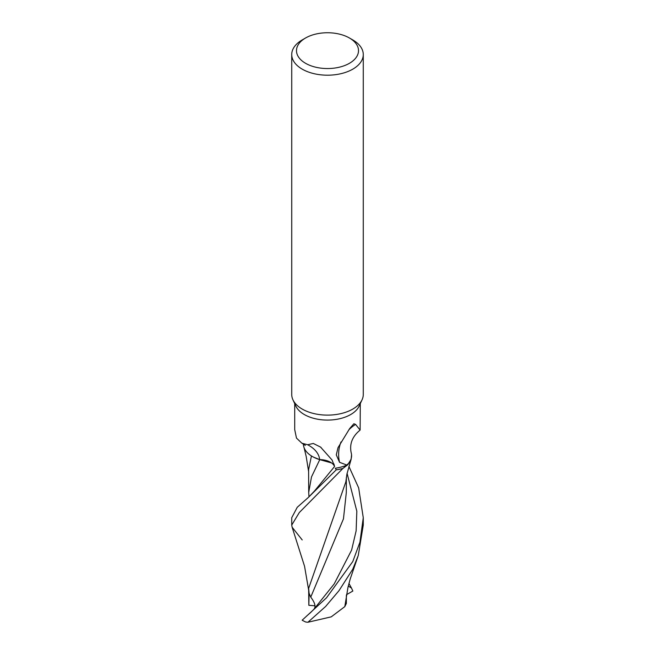 <?xml version="1.0" encoding="UTF-8"?>
<svg xmlns="http://www.w3.org/2000/svg" width="655" height="655" viewBox="0 0 655 655"><rect width="100%" height="100%" fill="white"/><g stroke="black" fill="none" stroke-linecap="round" stroke-linejoin="round"><path stroke-width="0.98" d="M349.426 37.99L352.799 39.939A35.771 20.657 180 0 1 363.271 54.545L363.271 394.466A35.771 20.657 180 0 1 362.068 399.779A35.771 20.657 180 0 1 352.799 409.072A35.771 20.657 180 0 1 318.215 414.41A35.771 20.657 180 0 1 292.932 399.779A35.771 20.657 180 0 1 291.729 394.466L291.729 54.545A35.771 20.657 180 0 1 302.201 39.939L305.574 37.99A31.006 17.898 180 0 1 349.426 37.99A31.006 17.898 180 0 1 349.426 63.306A31.006 17.898 180 0 1 305.574 63.306A31.006 17.898 180 0 1 305.574 37.99L302.201 39.939M362.068 399.779L359.186 406.026A32.791 18.93 180 0 1 350.687 414.541A32.791 18.93 180 0 1 318.985 419.437A32.791 18.93 180 0 1 295.814 406.026L292.932 399.779M363.271 54.545A35.771 20.657 180 0 1 352.799 69.152A35.771 20.657 180 0 1 313.81 73.622A35.771 20.657 180 0 1 291.729 54.545M351.145 459.261L349.524 462.561L343.007 468.407A35.714 20.616 180 0 1 336.187 469.832L335.45 468.202L336.203 469.864L308.333 497.464L297.247 507.281L291.729 517.728L291.729 525.064L299.335 512.505L342.884 468.481A35.771 20.649 180 0 1 336.203 469.864M331.561 462.938L320.082 459.736M320.041 459.736L313.598 457.174A30.695 17.718 180 0 1 303.445 444.868A30.695 17.718 180 0 1 303.404 444M294.709 403.636L294.709 429.623L296.478 438.089L301.857 443.181L307.637 444.745L313.303 443.468L320.573 447.095L332.093 460.039L334.508 466.385A15.384 8.883 0 0 0 328.859 461.423L319.656 459.695M346.913 465.091L339.544 462.307L336.293 454.865L338.013 447.66L349.754 428.452L353.888 423.752L355.591 424.415L360.119 430.089C352.202 436.533 349.254 444.205 351.268 453.121A30.695 17.718 180 0 1 351.555 454.799A30.695 17.718 180 0 1 346.913 465.091A32.791 18.93 180 0 1 335.466 468.202A32.791 18.93 180 0 1 335.286 468.227M313.598 457.174A30.695 17.718 180 0 0 319.632 459.613A38.932 22.393 178 0 0 307.637 444.745M319.632 459.613A15.384 8.883 180 0 1 328.859 461.423M303.445 444.868L303.371 443.975M360.119 430.089L360.291 403.636M339.544 462.307A36.942 35.558 -6 0 1 340.985 441.961M348.763 429.917A36.942 35.558 -6 0 1 355.591 424.415M342.884 468.481L347.74 464.731L351.145 459.253L351.555 454.799M335.466 468.202L336.187 469.832A35.714 20.616 180 0 0 343.007 468.407L347.543 464.935M348.002 464.46L351.145 459.253M302.209 539.941L292.138 527.25L291.729 525.073M348.91 466.425L358.662 487.893L363.271 517.728L359.931 542.193L352.791 561.54L326.509 597.81L302.16 620.195A35.771 20.657 180 0 0 305.885 622.07L307.924 622.25L325.609 606.489L339.003 590.663L352.791 569.154L358.26 555.505L363.271 525.064L363.271 517.843M351.137 459.27L346.921 474.089L345.824 481.916L308.644 588.362L309.119 593.618M310.757 597.131L343.466 518.85L346.298 492.642L346.364 477.348M310.47 612.687L313.737 609.469C316.111 606.98 315.112 602.87 310.757 597.139L309.127 593.34L308.832 605.31L308.652 588.362M346.356 595.46L346.356 603.443L344.792 606.636L331.25 616.846L307.924 622.25M344.8 606.636L347.961 587.412L350.179 579.094L357.917 556.545M308.603 469.627L311.444 455.945M308.996 496.842L308.702 492.445L311.493 476.93L319.722 459.736M348.943 583.441L351.481 588.034L348.272 586.086M314.916 605.793L308.832 605.31M351.481 588.034L352.84 591.039L346.479 594.699M334.508 466.385A53.751 30.916 178 0 0 333.845 463.855M313.737 609.469L334.206 583.916L351.612 550.077L356.132 530.853L356.828 511.178L347.076 473.328M308.333 497.464L314.441 491.078L334.558 466.507M305.312 445.416L301.857 443.181M321.032 447.422L320.573 447.095M308.652 590.081L304.55 566.272L292.138 527.25M310.642 612.531L306.704 615.97M308.611 471.543L306.172 456.379L304.067 447.66M308.702 492.445L308.603 469.447"/></g></svg>
